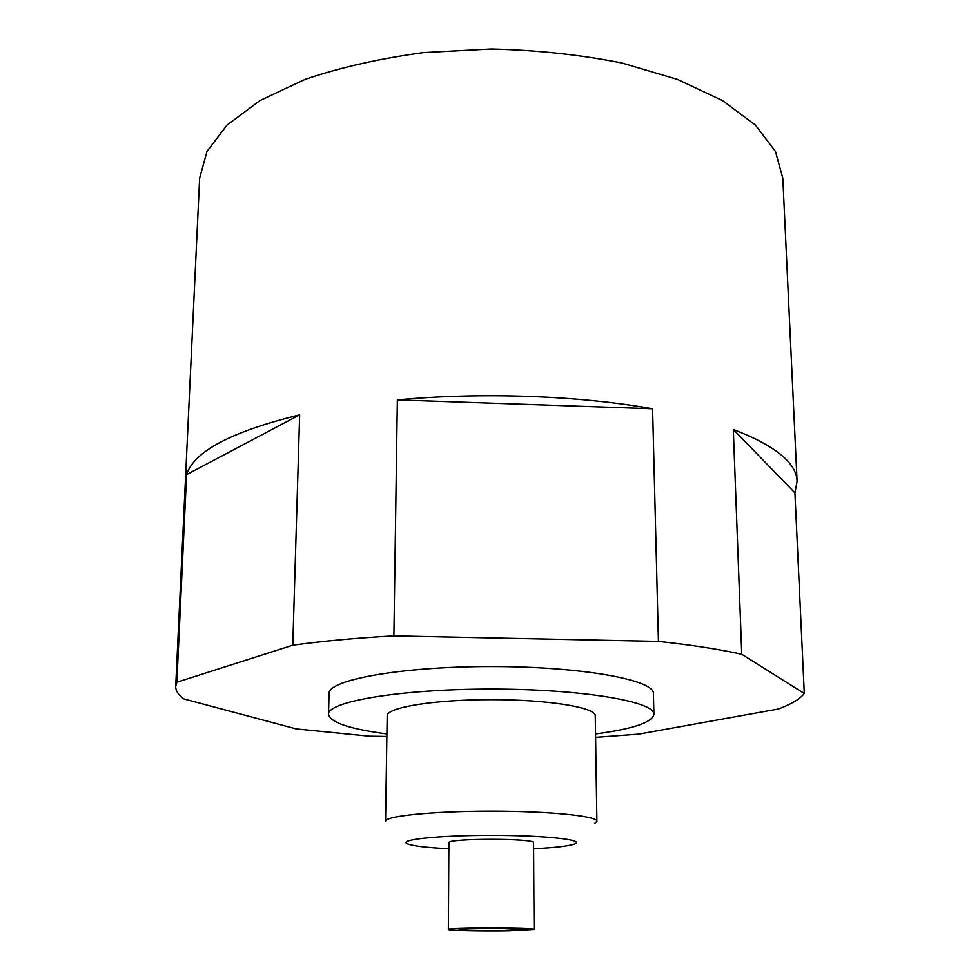 <?xml version="1.0" encoding="UTF-8"?>
<svg xmlns="http://www.w3.org/2000/svg" width="980" height="980" viewBox="0 0 980 980"><rect width="100%" height="100%" fill="white"/><g stroke="black" fill="none" stroke-linecap="round" stroke-linejoin="round"><path stroke-width="1.47" d="M797.083 481.352L794.927 492.879L804.286 693.485L741.75 654.273L733.31 429.448C775.303 445.655 796.556 462.952 797.083 481.352L782.812 178.189L775.462 151.422L755.433 125.097L722.53 100.597L677.437 79.404L621.871 62.99C580.454 54.758 536.905 50.102 491.225 49L423.85 52.565C380.228 58.396 340.611 67.338 305.013 79.404L259.921 100.597L227.017 125.097L206.988 151.422L199.638 178.189L175.714 686.392C175.592 690.704 178.311 694.881 183.873 698.924L296.18 728.899L369.313 736.188L386.867 736.458M595.595 737.34L638.654 734.143L778.365 709.005C791.375 704.191 800.011 699.022 804.286 693.485M186.604 474.626L299.66 414.846C231.488 431.568 193.807 451.498 186.604 474.626L176.853 682.239L175.714 686.392M299.66 414.846L292.787 645.195L176.853 682.239M397.353 399.901L652.594 408.77C578.788 395.565 481.596 392.024 397.353 399.901L393.899 635.885C356.401 637.992 322.702 641.092 292.787 645.195M652.594 408.77L658.438 641.41L393.899 635.885M741.75 654.273C719.014 649.226 691.243 644.938 658.438 641.41M595.534 733.947C632.823 729.01 652.276 722.481 653.917 714.359L653.415 693.632C654.848 679.973 581.593 666.461 491.225 666.535C400.857 666.461 327.602 679.973 329.035 693.632L328.533 714.359C330.174 722.481 349.64 729.01 386.916 733.947M653.917 714.359C655.375 701.619 581.912 689.001 491.225 689.075C400.551 689.001 327.075 701.619 328.533 714.359M596.894 821.289L595.264 715.792C596.024 707.486 548.396 699.585 491.225 699.647C434.054 699.585 386.426 707.486 387.198 715.792L385.557 821.289C384.724 816.083 433.087 811.122 491.225 811.158C549.364 811.122 597.726 816.083 596.894 821.289L594.836 823.298M533.598 848.717C555.574 847.614 569.343 845.985 574.893 843.829C585.134 839.75 544.219 835.303 491.225 835.34C438.232 835.303 397.317 839.75 407.558 843.829C413.107 845.985 426.876 847.614 448.852 848.717M534.088 929.505L533.561 842.763C536.023 838.206 446.427 838.206 448.889 842.763L448.362 929.505C447.517 930.559 481.805 931.319 508.302 930.878L534.088 929.505C536.611 927.582 445.839 927.582 448.362 929.505M504.1 930.547L523.369 929.518C525.182 928.072 457.268 928.072 459.081 929.518C458.407 930.302 484.169 930.878 504.1 930.547M733.31 429.448L794.927 492.879"/></g></svg>
